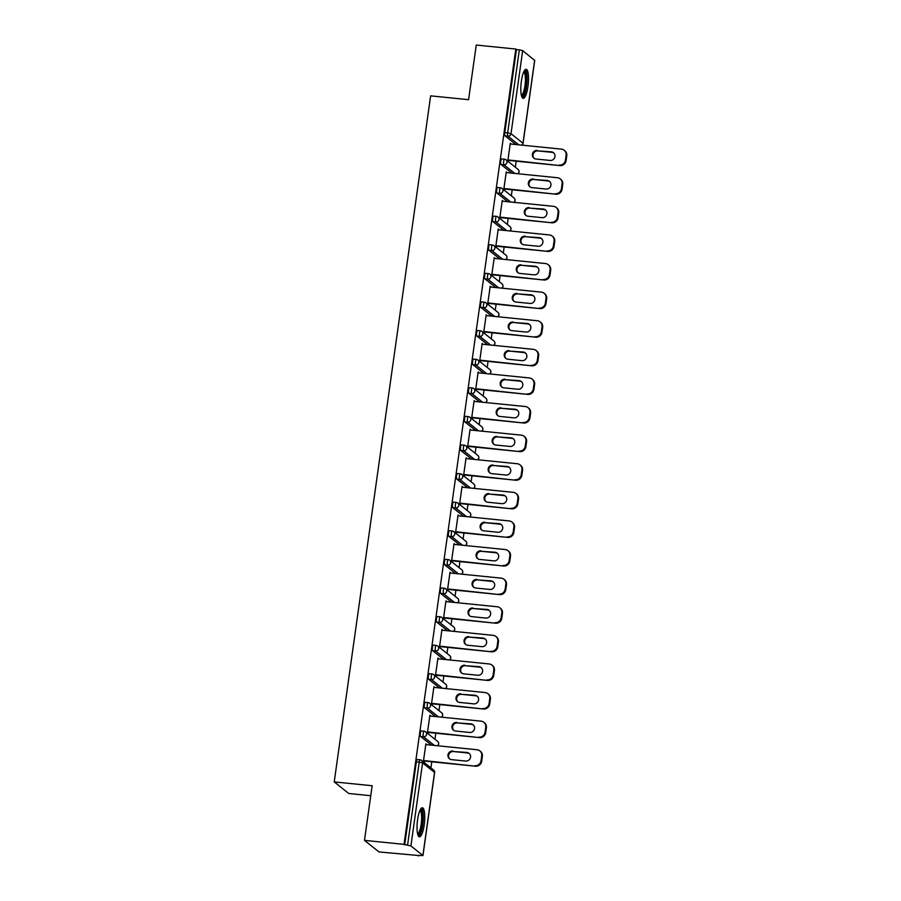 <?xml version="1.0" encoding="UTF-8"?>
<svg xmlns="http://www.w3.org/2000/svg" width="901" height="901" viewBox="0 0 901 901"><rect width="100%" height="100%" fill="white"/><g stroke="black" fill="none" stroke-linecap="round" stroke-linejoin="round"><path stroke-width="1.35" d="M424.191 824.944A14.607 3.593 95.8 0 0 422.355 807.769A14.607 3.593 95.8 0 0 417.591 819.673A14.607 3.593 95.8 0 0 419.427 836.838A14.607 3.593 95.8 0 0 424.191 824.944M527.975 86.451A14.607 3.593 95.8 0 0 526.15 69.287A14.607 3.593 95.8 0 0 521.375 81.18A14.607 3.593 95.8 0 0 523.211 98.355A14.607 3.593 95.8 0 0 527.975 86.451M370.75 795.718L348.732 793.488L334.226 781.91L430.644 95.855L468.576 99.684L476.257 45.05L515.811 49.048L516.453 49.555L504.774 132.605L507.668 132.898L519.336 49.848L516.453 49.555M418.56 855.95L417.918 855.443L422.884 855.5L410.912 845.949L404.042 844.361L364.477 840.374L378.994 851.952L418.616 855.511M430.937 767.855L431.782 761.807M434.958 739.248L435.802 733.2M438.978 710.652L439.823 704.605M442.999 682.057L443.844 675.998M447.009 653.45L447.865 647.402M451.029 624.855L451.885 618.796M455.05 596.248L455.906 590.2M459.071 567.653L459.927 561.593M463.091 539.046L463.947 532.998M467.112 510.45L467.957 504.391M471.133 481.844L471.978 475.796M475.154 453.248L475.998 447.189M479.174 424.641L480.019 418.593M483.195 396.046L484.04 389.998M487.204 367.439L488.06 361.391M491.225 338.844L492.081 332.796M495.246 310.237L496.102 304.189M499.267 281.641L500.123 275.593M503.287 253.035L504.143 246.987M507.308 224.439L508.153 218.391M511.329 195.844L512.173 189.784M515.349 167.237L516.194 161.189M519.336 49.848L522.681 50.625L534.631 60.39M364.477 840.374L372.158 785.74L334.226 781.91M404.042 844.361L515.811 49.048M508.592 160.423L508.479 161.155L507.849 160.648L510.293 143.225L510.935 143.732L510.236 143.664M404.673 844.868L416.352 761.818A2.804 0.687 -84.2 0 1 417.264 759.532A2.804 0.687 -84.2 0 1 417.366 759.577M515.901 144.532L505.022 135.86A2.804 0.687 -84.2 0 1 504.774 132.605M431.489 745.15L420.609 736.477A2.804 0.687 -84.2 0 1 420.362 733.223A2.804 0.687 -84.2 0 1 421.285 730.936A2.804 0.687 -84.2 0 1 421.386 730.981M435.51 716.554L424.63 707.871A2.804 0.687 -84.2 0 1 424.382 704.616A2.804 0.687 -84.2 0 1 425.306 702.33A2.804 0.687 -84.2 0 1 425.407 702.375M439.53 687.947L428.651 679.275A2.804 0.687 -84.2 0 1 428.403 676.02A2.804 0.687 -84.2 0 1 429.326 673.734A2.804 0.687 -84.2 0 1 429.428 673.779M443.54 659.352L432.671 650.68A2.804 0.687 -84.2 0 1 432.424 647.414A2.804 0.687 -84.2 0 1 433.347 645.127A2.804 0.687 -84.2 0 1 433.449 645.172M447.56 630.745L436.692 622.073A2.804 0.687 -84.2 0 1 436.444 618.818A2.804 0.687 -84.2 0 1 437.357 616.532A2.804 0.687 -84.2 0 1 437.469 616.577M451.581 602.15L440.713 593.477A2.804 0.687 -84.2 0 1 440.465 590.211A2.804 0.687 -84.2 0 1 441.377 587.925A2.804 0.687 -84.2 0 1 441.49 587.97M455.602 573.543L444.734 564.871A2.804 0.687 -84.2 0 1 444.486 561.616A2.804 0.687 -84.2 0 1 445.398 559.33A2.804 0.687 -84.2 0 1 445.511 559.375M459.623 544.947L448.754 536.275A2.804 0.687 -84.2 0 1 448.507 533.009A2.804 0.687 -84.2 0 1 449.419 530.723A2.804 0.687 -84.2 0 1 449.52 530.768M463.643 516.352L452.775 507.668A2.804 0.687 -84.2 0 1 452.527 504.414A2.804 0.687 -84.2 0 1 453.44 502.127A2.804 0.687 -84.2 0 1 453.541 502.172M467.664 487.745L456.796 479.073A2.804 0.687 -84.2 0 1 456.548 475.818A2.804 0.687 -84.2 0 1 457.46 473.521A2.804 0.687 -84.2 0 1 457.562 473.566M471.685 459.15L460.805 450.466A2.804 0.687 -84.2 0 1 460.557 447.211A2.804 0.687 -84.2 0 1 461.481 444.925A2.804 0.687 -84.2 0 1 461.582 444.97M475.705 430.543L464.826 421.871A2.804 0.687 -84.2 0 1 464.578 418.616A2.804 0.687 -84.2 0 1 465.502 416.318A2.804 0.687 -84.2 0 1 465.603 416.363M479.726 401.947L468.847 393.264A2.804 0.687 -84.2 0 1 468.599 390.009A2.804 0.687 -84.2 0 1 469.522 387.723A2.804 0.687 -84.2 0 1 469.624 387.768M483.736 373.341L472.867 364.668A2.804 0.687 -84.2 0 1 472.62 361.414A2.804 0.687 -84.2 0 1 473.543 359.116A2.804 0.687 -84.2 0 1 473.644 359.161M487.756 344.745L476.888 336.062A2.804 0.687 -84.2 0 1 476.64 332.807A2.804 0.687 -84.2 0 1 477.553 330.521A2.804 0.687 -84.2 0 1 477.665 330.566M491.777 316.138L480.909 307.466A2.804 0.687 -84.2 0 1 480.661 304.211A2.804 0.687 -84.2 0 1 481.573 301.914A2.804 0.687 -84.2 0 1 481.686 301.97M495.798 287.543L484.929 278.859A2.804 0.687 -84.2 0 1 484.682 275.605A2.804 0.687 -84.2 0 1 485.594 273.318A2.804 0.687 -84.2 0 1 485.707 273.363M499.818 258.936L488.95 250.264A2.804 0.687 -84.2 0 1 488.702 247.009A2.804 0.687 -84.2 0 1 489.615 244.723A2.804 0.687 -84.2 0 1 489.716 244.768M503.839 230.341L492.971 221.657A2.804 0.687 -84.2 0 1 492.723 218.402A2.804 0.687 -84.2 0 1 493.635 216.116A2.804 0.687 -84.2 0 1 493.737 216.161M507.86 201.734L496.992 193.062A2.804 0.687 -84.2 0 1 496.744 189.807A2.804 0.687 -84.2 0 1 497.656 187.521A2.804 0.687 -84.2 0 1 497.757 187.566M511.881 173.138L501.001 164.466A2.804 0.687 -84.2 0 1 500.753 161.2A2.804 0.687 -84.2 0 1 501.677 158.914A2.804 0.687 -84.2 0 1 501.778 158.959M506.869 172.632L506.272 171.832L503.828 189.244L504.459 189.751L504.571 189.019M502.848 201.227L502.262 200.427L499.807 217.851L500.449 218.357L500.551 217.614M498.827 229.834L498.242 229.034L495.787 246.446L496.428 246.953L496.53 246.221M494.807 258.429L494.221 257.63L491.766 275.053L492.408 275.56L492.509 274.816M490.797 287.036L490.2 286.236L487.756 303.648L488.387 304.155L488.488 303.423M486.777 315.632L486.18 314.832L483.736 332.244L484.366 332.751L484.468 332.019M482.756 344.238L482.159 343.427L479.715 360.85L480.346 361.357L480.447 360.625M478.735 372.834L478.138 372.034L475.694 389.446L476.325 389.953L476.426 389.221M474.714 401.441L474.117 400.63L471.673 418.053L472.304 418.56L472.406 417.827M470.694 430.036L470.097 429.236L467.653 446.648L468.283 447.155L468.396 446.423M466.673 458.643L466.076 457.832L463.632 475.255L464.263 475.762L464.375 475.03M462.652 487.238L462.067 486.439L459.611 503.85L460.253 504.357L460.355 503.625M458.632 515.845L458.046 515.034L455.591 532.457L456.233 532.964L456.334 532.232M454.611 544.441L454.025 543.641L451.57 561.053L452.212 561.56L452.313 560.827M450.601 573.047L450.004 572.236L447.56 589.659L448.191 590.166L448.293 589.434M446.581 601.643L445.984 600.843L443.54 618.255L444.17 618.762L444.272 618.03M442.56 630.25L441.963 629.439L439.519 646.862L440.15 647.368L440.251 646.636M438.539 658.845L437.942 658.045L435.498 675.457L436.129 675.964L436.23 675.232M434.519 687.44L433.922 686.641L431.478 704.064L432.108 704.571L432.21 703.827M430.498 716.047L429.901 715.248L427.457 732.659L428.088 733.166L428.2 732.434M426.477 744.643L425.88 743.843L423.436 761.266L424.067 761.762L424.18 761.03M506.914 172.339L506.216 172.26M502.893 200.934L502.195 200.867M498.872 229.541L498.174 229.462M494.852 258.136L494.153 258.069M490.831 286.743L490.133 286.664M486.81 315.339L486.123 315.271M482.79 343.934L482.103 343.867M478.78 372.541L478.082 372.473M474.759 401.136L474.061 401.069M470.739 429.743L470.04 429.676M466.718 458.339L466.02 458.271M462.697 486.945L461.999 486.878M458.677 515.541L457.978 515.473M454.656 544.148L453.958 544.069M450.635 572.743L449.937 572.676M446.614 601.35L445.927 601.271M442.594 629.945L441.907 629.878M438.584 658.552L437.886 658.473M434.564 687.148L433.865 687.08M430.543 715.754L429.845 715.676M426.522 744.35L425.824 744.282M566.143 155.186L565.445 160.141L566.087 160.648L566.774 155.693L566.143 155.186A5.62 5.383 -51.4 0 0 561.492 149.138L510.191 143.957M566.087 160.648A5.62 5.383 128.6 0 1 559.893 165.593L507.95 159.916M559.251 165.086A5.62 5.383 -51.4 0 0 565.445 160.141M537.221 150.411A4.404 4.212 -51.4 0 0 533.876 158.159A4.404 4.212 -51.4 0 0 536.016 159.026L550.106 160.446A4.404 4.212 -51.4 0 0 553.462 152.697A4.404 4.212 -51.4 0 0 551.322 151.83L537.863 150.917A4.404 4.212 -51.4 0 0 534.203 158.396M564.229 150.253L564.859 150.76A5.62 5.383 128.6 0 1 566.774 155.693M559.893 165.593L507.894 160.344M553.766 152.967A4.404 4.212 -51.4 0 0 551.953 152.337L537.863 150.917M562.123 183.793L561.424 188.737L562.066 189.244L562.753 184.3L562.123 183.793A5.62 5.383 -51.4 0 0 557.471 177.745L506.171 172.564M562.066 189.244A5.62 5.383 128.6 0 1 555.872 194.199L503.929 188.512M555.23 193.692A5.62 5.383 -51.4 0 0 561.424 188.737M533.212 179.006A4.404 4.212 -51.4 0 0 529.856 186.755A4.404 4.212 -51.4 0 0 531.995 187.622L546.085 189.052A4.404 4.212 -51.4 0 0 549.441 181.304A4.404 4.212 -51.4 0 0 547.301 180.437L533.842 179.513A4.404 4.212 -51.4 0 0 530.182 186.991M560.208 178.849L560.839 179.355A5.62 5.383 128.6 0 1 562.753 184.3M555.872 194.199L503.873 188.951M549.745 181.574A4.404 4.212 -51.4 0 0 547.932 180.943L533.842 179.513M558.102 212.388L557.404 217.344L558.046 217.851L558.733 212.895L558.102 212.388A5.62 5.383 -51.4 0 0 553.462 206.34L502.15 201.16M558.046 217.851A5.62 5.383 128.6 0 1 551.851 222.795L499.909 217.107M551.221 222.288A5.62 5.383 -51.4 0 0 557.404 217.344M529.191 207.613A4.404 4.212 -51.4 0 0 525.835 215.362A4.404 4.212 -51.4 0 0 527.975 216.229L542.064 217.648A4.404 4.212 -51.4 0 0 545.42 209.899A4.404 4.212 -51.4 0 0 543.28 209.032L529.822 208.12A4.404 4.212 -51.4 0 0 526.161 215.598M556.187 207.455L556.829 207.962A5.62 5.383 128.6 0 1 558.733 212.895M551.851 222.795L499.852 217.546M545.724 210.17A4.404 4.212 -51.4 0 0 543.911 209.539L529.822 208.12M554.081 240.995L553.383 245.939L554.025 246.446L554.723 241.502L554.081 240.995A5.62 5.383 -51.4 0 0 549.441 234.947L498.14 229.766M554.025 246.446A5.62 5.383 128.6 0 1 547.831 251.402L495.888 245.714M547.2 250.895A5.62 5.383 -51.4 0 0 553.383 245.939M525.17 236.208A4.404 4.212 -51.4 0 0 521.814 243.957A4.404 4.212 -51.4 0 0 523.954 244.824L538.043 246.255A4.404 4.212 -51.4 0 0 541.4 238.506A4.404 4.212 -51.4 0 0 539.26 237.639L525.801 236.715A4.404 4.212 -51.4 0 0 522.141 244.194M552.167 236.051L552.809 236.558A5.62 5.383 128.6 0 1 554.723 241.502M547.831 251.402L495.832 246.153M541.704 238.776A4.404 4.212 -51.4 0 0 539.89 238.146L525.801 236.715M550.06 269.59L549.373 274.546L550.004 275.053L550.702 270.097L550.06 269.59A5.62 5.383 -51.4 0 0 545.42 263.543L494.12 258.362M550.004 275.053A5.62 5.383 128.6 0 1 543.81 279.997L491.878 274.309M543.179 279.49A5.62 5.383 -51.4 0 0 549.373 274.546M521.15 264.815A4.404 4.212 -51.4 0 0 517.793 272.564A4.404 4.212 -51.4 0 0 519.933 273.431L534.023 274.85A4.404 4.212 -51.4 0 0 537.379 267.101A4.404 4.212 -51.4 0 0 535.239 266.234L521.78 265.322A4.404 4.212 -51.4 0 0 518.131 272.8M548.146 264.657L548.788 265.153A5.62 5.383 128.6 0 1 550.702 270.097M543.81 279.997L491.811 274.749M537.683 267.372A4.404 4.212 -51.4 0 0 535.87 266.741L521.78 265.322M546.04 298.197L545.353 303.141L545.983 303.648L546.682 298.704L546.04 298.197A5.62 5.383 -51.4 0 0 541.4 292.149L490.099 286.969M545.983 303.648A5.62 5.383 128.6 0 1 539.789 308.604L487.858 302.916M539.158 308.097A5.62 5.383 -51.4 0 0 545.353 303.141M517.129 293.411A4.404 4.212 -51.4 0 0 513.773 301.159A4.404 4.212 -51.4 0 0 515.913 302.026L530.002 303.457A4.404 4.212 -51.4 0 0 533.358 295.708A4.404 4.212 -51.4 0 0 531.218 294.841L517.76 293.917A4.404 4.212 -51.4 0 0 514.111 301.396M544.125 293.253L544.767 293.76A5.62 5.383 128.6 0 1 546.682 298.704M539.789 308.604L487.79 303.355M533.662 295.978A4.404 4.212 -51.4 0 0 531.849 295.348L517.76 293.917M524.1 71.156A12.648 3.108 -84.2 0 1 526.173 74.096A12.648 3.108 -84.2 0 1 525.576 88.895A12.648 3.108 -84.2 0 1 521.589 96.114M521.352 95.224A11.702 2.883 95.8 0 0 524.709 87.363A11.702 2.883 95.8 0 0 525.046 74.715A11.702 2.883 95.8 0 0 523.706 71.979M522.467 97.927A14.517 3.57 95.8 0 0 526.319 87.543A14.517 3.57 95.8 0 0 526.601 72.677A14.517 3.57 95.8 0 0 525.328 69.557M420.316 809.639A12.648 3.108 -84.2 0 1 422.378 812.578A12.648 3.108 -84.2 0 1 421.792 827.388A12.648 3.108 -84.2 0 1 417.794 834.596M417.568 833.707A11.702 2.883 95.8 0 0 420.925 825.845A11.702 2.883 95.8 0 0 421.263 813.198A11.702 2.883 95.8 0 0 419.911 810.472M418.683 836.41A14.517 3.57 95.8 0 0 422.535 826.026A14.517 3.57 95.8 0 0 422.817 811.159A14.517 3.57 95.8 0 0 421.544 808.039M542.03 326.793L541.332 331.748L541.963 332.255L542.661 327.3L542.03 326.793A5.62 5.383 -51.4 0 0 537.379 320.745L486.078 315.564M541.963 332.255A5.62 5.383 128.6 0 1 535.768 337.199L483.837 331.512M535.138 336.692A5.62 5.383 -51.4 0 0 541.332 331.748M513.108 322.017A4.404 4.212 -51.4 0 0 509.752 329.766A4.404 4.212 -51.4 0 0 511.903 330.633L525.993 332.052A4.404 4.212 -51.4 0 0 529.337 324.304A4.404 4.212 -51.4 0 0 527.198 323.436L513.739 322.524A4.404 4.212 -51.4 0 0 510.09 330.003M540.116 321.848L540.746 322.355A5.62 5.383 128.6 0 1 542.661 327.3M535.768 337.199L483.769 331.951M529.642 324.574A4.404 4.212 -51.4 0 0 527.828 323.943L513.739 322.524M538.01 355.388L537.311 360.344L537.942 360.85L538.64 355.895L538.01 355.388A5.62 5.383 -51.4 0 0 533.358 349.351L482.058 344.171M537.942 360.85A5.62 5.383 128.6 0 1 531.748 365.806L479.816 360.118M531.117 365.299A5.62 5.383 -51.4 0 0 537.311 360.344M509.088 350.613A4.404 4.212 -51.4 0 0 505.743 358.361A4.404 4.212 -51.4 0 0 507.882 359.229L521.972 360.659A4.404 4.212 -51.4 0 0 525.317 352.91A4.404 4.212 -51.4 0 0 523.177 352.032L509.729 351.12A4.404 4.212 -51.4 0 0 506.069 358.598M536.095 350.455L536.726 350.962A5.62 5.383 128.6 0 1 538.64 355.895M531.748 365.806L479.749 360.558M525.621 353.169A4.404 4.212 -51.4 0 0 523.819 352.539L509.729 351.12M533.989 383.995L533.291 388.939L533.921 389.446L534.62 384.502L533.989 383.995A5.62 5.383 -51.4 0 0 529.337 377.947L478.037 372.766M533.921 389.446A5.62 5.383 128.6 0 1 527.727 394.401L475.796 388.714M527.096 393.895A5.62 5.383 -51.4 0 0 533.291 388.939M505.067 379.22A4.404 4.212 -51.4 0 0 501.722 386.968A4.404 4.212 -51.4 0 0 503.862 387.835L517.951 389.255A4.404 4.212 -51.4 0 0 521.296 381.506A4.404 4.212 -51.4 0 0 519.156 380.639L505.709 379.726A4.404 4.212 -51.4 0 0 502.048 387.205M532.074 379.051L532.705 379.558A5.62 5.383 128.6 0 1 534.62 384.502M527.727 394.401L475.739 389.153M521.6 381.776A4.404 4.212 -51.4 0 0 519.798 381.146L505.709 379.726M529.968 412.59L529.27 417.546L529.901 418.053L530.599 413.097L529.968 412.59A5.62 5.383 -51.4 0 0 525.317 406.542L474.016 401.373M529.901 418.053A5.62 5.383 128.6 0 1 523.718 423.008L471.775 417.321M523.076 422.501A5.62 5.383 -51.4 0 0 529.27 417.546M501.046 407.815A4.404 4.212 -51.4 0 0 497.701 415.564A4.404 4.212 -51.4 0 0 499.841 416.431L513.93 417.85A4.404 4.212 -51.4 0 0 517.275 410.101A4.404 4.212 -51.4 0 0 515.135 409.234L501.688 408.322A4.404 4.212 -51.4 0 0 498.028 415.8M528.054 407.657L528.684 408.164A5.62 5.383 128.6 0 1 530.599 413.097M523.718 423.008L471.719 417.76M517.591 410.372A4.404 4.212 -51.4 0 0 515.777 409.741L501.688 408.322M525.947 441.197L525.249 446.141L525.891 446.648L526.578 441.704L525.947 441.197A5.62 5.383 -51.4 0 0 521.296 435.149L469.995 429.968M525.891 446.648A5.62 5.383 128.6 0 1 519.697 451.604L467.754 445.916M519.055 451.097A5.62 5.383 -51.4 0 0 525.249 446.141M497.025 436.422A4.404 4.212 -51.4 0 0 493.68 444.17A4.404 4.212 -51.4 0 0 495.82 445.038L509.91 446.457A4.404 4.212 -51.4 0 0 513.266 438.708A4.404 4.212 -51.4 0 0 511.126 437.841L497.667 436.929A4.404 4.212 -51.4 0 0 494.007 444.407M524.033 436.253L524.664 436.76A5.62 5.383 128.6 0 1 526.578 441.704M519.697 451.604L467.698 446.355M513.57 438.978A4.404 4.212 -51.4 0 0 511.757 438.348L497.667 436.929M521.927 469.793L521.229 474.748L521.87 475.255L522.557 470.299L521.927 469.793A5.62 5.383 -51.4 0 0 517.275 463.745L465.975 458.564M521.87 475.255A5.62 5.383 128.6 0 1 515.676 480.21L463.733 474.523M515.034 479.704A5.62 5.383 -51.4 0 0 521.229 474.748M493.016 465.017A4.404 4.212 -51.4 0 0 489.66 472.766A4.404 4.212 -51.4 0 0 491.8 473.633L505.889 475.052A4.404 4.212 -51.4 0 0 509.245 467.304A4.404 4.212 -51.4 0 0 507.105 466.436L493.647 465.524A4.404 4.212 -51.4 0 0 489.986 473.002M520.012 464.86L520.643 465.366A5.62 5.383 128.6 0 1 522.557 470.299M515.676 480.21L463.677 474.951M509.549 467.574A4.404 4.212 -51.4 0 0 507.736 466.943L493.647 465.524M517.906 498.399L517.208 503.344L517.85 503.85L518.537 498.906L517.906 498.399A5.62 5.383 -51.4 0 0 513.266 492.351L461.954 487.171M517.85 503.85A5.62 5.383 128.6 0 1 511.655 508.806L459.713 503.118M511.025 508.299A5.62 5.383 -51.4 0 0 517.208 503.344M488.995 493.613A4.404 4.212 -51.4 0 0 485.639 501.373A4.404 4.212 -51.4 0 0 487.779 502.24L501.868 503.659A4.404 4.212 -51.4 0 0 505.224 495.91A4.404 4.212 -51.4 0 0 503.085 495.043L489.626 494.12A4.404 4.212 -51.4 0 0 485.966 501.609M515.991 493.455L516.633 493.962A5.62 5.383 128.6 0 1 518.537 498.906M511.655 508.806L459.656 503.558M505.529 496.181A4.404 4.212 -51.4 0 0 503.715 495.55L489.626 494.12M513.885 526.995L513.187 531.95L513.829 532.457L514.527 527.502L513.885 526.995A5.62 5.383 -51.4 0 0 509.245 520.947L457.945 515.766M513.829 532.457A5.62 5.383 128.6 0 1 507.635 537.413L455.692 531.725M507.004 536.906A5.62 5.383 -51.4 0 0 513.187 531.95M484.975 522.22A4.404 4.212 -51.4 0 0 481.618 529.968A4.404 4.212 -51.4 0 0 483.758 530.835L497.848 532.254A4.404 4.212 -51.4 0 0 501.204 524.506A4.404 4.212 -51.4 0 0 499.064 523.639L485.605 522.726A4.404 4.212 -51.4 0 0 481.956 530.205M511.971 522.062L512.613 522.569A5.62 5.383 128.6 0 1 514.527 527.502M507.635 537.413L455.636 532.153M501.508 524.776A4.404 4.212 -51.4 0 0 499.695 524.145L485.605 522.726M509.865 555.602L509.178 560.546L509.808 561.053L510.507 556.108L509.865 555.602A5.62 5.383 -51.4 0 0 505.224 549.554L453.924 544.373M509.808 561.053A5.62 5.383 128.6 0 1 503.614 566.008L451.683 560.321M502.983 565.501A5.62 5.383 -51.4 0 0 509.178 560.546M480.954 550.815A4.404 4.212 -51.4 0 0 477.598 558.564A4.404 4.212 -51.4 0 0 479.737 559.442L493.827 560.861A4.404 4.212 -51.4 0 0 497.183 553.113A4.404 4.212 -51.4 0 0 495.043 552.245L481.584 551.322A4.404 4.212 -51.4 0 0 477.935 558.811M507.95 550.657L508.592 551.164A5.62 5.383 128.6 0 1 510.507 556.108M503.614 566.008L451.615 560.76M497.487 553.383A4.404 4.212 -51.4 0 0 495.674 552.752L481.584 551.322M505.844 584.197L505.157 589.153L505.788 589.659L506.486 584.704L505.844 584.197A5.62 5.383 -51.4 0 0 501.204 578.149L449.903 572.968M505.788 589.659A5.62 5.383 128.6 0 1 499.593 594.615L447.662 588.927M498.963 594.108A5.62 5.383 -51.4 0 0 505.157 589.153M476.933 579.422A4.404 4.212 -51.4 0 0 473.577 587.17A4.404 4.212 -51.4 0 0 475.717 588.038L489.817 589.457A4.404 4.212 -51.4 0 0 493.162 581.708A4.404 4.212 -51.4 0 0 491.022 580.841L477.564 579.929A4.404 4.212 -51.4 0 0 473.915 587.407M503.929 579.264L504.571 579.771A5.62 5.383 128.6 0 1 506.486 584.704M499.593 594.615L447.594 589.355M493.466 581.978A4.404 4.212 -51.4 0 0 491.653 581.348L477.564 579.929M501.834 612.804L501.136 617.748L501.767 618.255L502.465 613.311L501.834 612.804A5.62 5.383 -51.4 0 0 497.183 606.756L445.882 601.575M501.767 618.255A5.62 5.383 128.6 0 1 495.573 623.21L443.641 617.523M494.942 622.704A5.62 5.383 -51.4 0 0 501.136 617.748M472.912 608.017A4.404 4.212 -51.4 0 0 469.556 615.766A4.404 4.212 -51.4 0 0 471.707 616.633L485.797 618.063A4.404 4.212 -51.4 0 0 489.142 610.315A4.404 4.212 -51.4 0 0 487.002 609.448L473.543 608.524A4.404 4.212 -51.4 0 0 469.894 616.002M499.92 607.86L500.551 608.366A5.62 5.383 128.6 0 1 502.465 613.311M495.573 623.21L443.574 617.962M489.446 610.585A4.404 4.212 -51.4 0 0 487.632 609.954L473.543 608.524M497.814 641.399L497.115 646.355L497.746 646.862L498.444 641.906L497.814 641.399A5.62 5.383 -51.4 0 0 493.162 635.351L441.862 630.171M497.746 646.862A5.62 5.383 128.6 0 1 491.552 651.806L439.62 646.13M490.921 651.299A5.62 5.383 -51.4 0 0 497.115 646.355M468.892 636.624A4.404 4.212 -51.4 0 0 465.547 644.373A4.404 4.212 -51.4 0 0 467.687 645.24L481.776 646.659A4.404 4.212 -51.4 0 0 485.121 638.91A4.404 4.212 -51.4 0 0 482.981 638.043L469.534 637.131A4.404 4.212 -51.4 0 0 465.873 644.609M495.899 636.466L496.53 636.973A5.62 5.383 128.6 0 1 498.444 641.906M491.552 651.806L439.553 646.558M485.425 639.181A4.404 4.212 -51.4 0 0 483.623 638.55L469.534 637.131M493.793 670.006L493.095 674.95L493.725 675.457L494.424 670.513L493.793 670.006A5.62 5.383 -51.4 0 0 489.142 663.958L437.841 658.777M493.725 675.457A5.62 5.383 128.6 0 1 487.542 680.413L435.6 674.725M486.9 679.906A5.62 5.383 -51.4 0 0 493.095 674.95M464.871 665.22A4.404 4.212 -51.4 0 0 461.526 672.968A4.404 4.212 -51.4 0 0 463.666 673.835L477.755 675.266A4.404 4.212 -51.4 0 0 481.1 667.517A4.404 4.212 -51.4 0 0 478.96 666.65L465.513 665.726A4.404 4.212 -51.4 0 0 461.853 673.205M491.878 665.062L492.509 665.569A5.62 5.383 128.6 0 1 494.424 670.513M487.542 680.413L435.543 675.164M481.404 667.787A4.404 4.212 -51.4 0 0 479.602 667.157L465.513 665.726M489.772 698.602L489.074 703.557L489.705 704.064L490.403 699.108L489.772 698.602A5.62 5.383 -51.4 0 0 485.121 692.554L433.82 687.373M489.705 704.064A5.62 5.383 128.6 0 1 483.522 709.008L431.579 703.321M482.88 708.501A5.62 5.383 -51.4 0 0 489.074 703.557M460.85 693.826A4.404 4.212 -51.4 0 0 457.505 701.575A4.404 4.212 -51.4 0 0 459.645 702.442L473.735 703.861A4.404 4.212 -51.4 0 0 477.079 696.113A4.404 4.212 -51.4 0 0 474.94 695.245L461.492 694.333A4.404 4.212 -51.4 0 0 457.832 701.811M487.858 693.669L488.488 694.175A5.62 5.383 128.6 0 1 490.403 699.108M483.522 709.008L431.523 703.76M477.395 696.383A4.404 4.212 -51.4 0 0 475.582 695.752L461.492 694.333M485.752 727.208L485.053 732.153L485.695 732.659L486.382 727.715L485.752 727.208A5.62 5.383 -51.4 0 0 481.1 721.16L429.8 715.98M485.695 732.659A5.62 5.383 128.6 0 1 479.501 737.615L427.558 731.927M478.859 737.108A5.62 5.383 -51.4 0 0 485.053 732.153M456.83 722.422A4.404 4.212 -51.4 0 0 453.485 730.17A4.404 4.212 -51.4 0 0 455.624 731.038L469.714 732.468A4.404 4.212 -51.4 0 0 473.07 724.719A4.404 4.212 -51.4 0 0 470.93 723.852L457.471 722.929A4.404 4.212 -51.4 0 0 453.811 730.407M483.837 722.264L484.468 722.771A5.62 5.383 128.6 0 1 486.382 727.715M479.501 737.615L427.502 732.367M473.374 724.99A4.404 4.212 -51.4 0 0 471.561 724.359L457.471 722.929M481.731 755.804L481.033 760.759L481.675 761.266L482.362 756.311L481.731 755.804A5.62 5.383 -51.4 0 0 477.079 749.756L425.779 744.575M481.675 761.266A5.62 5.383 128.6 0 1 475.48 766.21L423.538 760.523M474.838 765.704A5.62 5.383 -51.4 0 0 481.033 760.759M452.82 751.029A4.404 4.212 -51.4 0 0 449.464 758.777A4.404 4.212 -51.4 0 0 451.604 759.644L465.693 761.063A4.404 4.212 -51.4 0 0 469.049 753.315A4.404 4.212 -51.4 0 0 466.909 752.448L453.451 751.535A4.404 4.212 -51.4 0 0 449.79 759.014M479.816 750.871L480.447 751.366A5.62 5.383 128.6 0 1 482.362 756.311M475.48 766.21L423.481 760.962M469.353 753.585A4.404 4.212 -51.4 0 0 467.54 752.954L453.451 751.535M522.681 50.625L511.013 133.675L522.985 143.236L534.665 60.176M518.785 144.824L507.916 136.152A2.804 0.687 95.8 0 1 507.668 132.898L511.013 133.675A2.804 2.692 128.6 0 1 507.916 136.152L505.022 135.86M521.87 145.14A2.804 2.692 128.6 0 0 522.985 143.236L522.952 143.45M422.884 855.5L434.552 772.45L422.58 762.888L410.912 845.949M407.567 845.161L419.235 762.111L416.352 761.818M434.53 772.664L434.552 772.45A2.804 2.692 -51.4 0 0 433.595 769.983L421.623 760.421A2.804 2.692 -51.4 0 1 422.58 762.888L419.235 762.111A2.804 0.687 -84.2 0 1 420.159 759.825A2.804 0.687 -84.2 0 1 420.26 759.87A2.804 2.692 -51.4 0 1 421.623 760.421A2.804 2.804 0 0 0 420.159 759.825L417.264 759.532M517.85 173.735A2.804 2.692 128.6 0 0 518.965 171.832A2.804 2.692 -51.4 0 0 518.007 169.365L506.035 159.804A2.804 2.692 -51.4 0 0 504.673 159.252A2.804 0.687 -84.2 0 0 504.56 159.207A2.804 0.687 -84.2 0 0 503.648 161.493A2.804 0.687 95.8 0 0 503.896 164.748L501.001 164.466M514.764 173.431L503.896 164.748A2.804 2.692 128.6 0 0 506.993 162.281A2.804 2.692 -51.4 0 0 506.035 159.804A2.804 2.804 0 0 0 504.56 159.207L501.677 158.914M510.743 202.027L499.875 193.355L496.992 193.062M506.734 230.633L495.854 221.95L492.971 221.657M502.713 259.229L491.833 250.557L488.95 250.264M498.692 287.836L487.824 279.152L484.929 278.859M494.672 316.431L483.803 307.759L480.909 307.466M490.651 345.038L479.782 336.355L476.888 336.062M486.63 373.633L475.762 364.961L472.867 364.668M482.609 402.24L471.741 393.557L468.847 393.264M478.589 430.836L467.72 422.164L464.826 421.871M474.568 459.442L463.7 450.759L460.805 450.466M470.547 488.038L459.679 479.366L456.796 479.073M466.538 516.633L455.658 507.961L452.775 507.668M462.517 545.24L451.638 536.568L448.754 536.275M458.496 573.836L447.628 565.164L444.734 564.871M454.476 602.442L443.607 593.759L440.713 593.477M450.455 631.038L439.587 622.366L436.692 622.073M446.434 659.645L435.566 650.961L432.671 650.68M442.414 688.24L431.545 679.568L428.651 679.275M438.393 716.847L427.524 708.163L424.63 707.871M434.372 745.442L423.504 736.77L420.609 736.477M513.829 202.342A2.804 2.692 128.6 0 0 514.944 200.439A2.804 2.692 -51.4 0 0 513.987 197.961L502.015 188.41A2.804 2.692 -51.4 0 0 500.652 187.859A2.804 0.687 -84.2 0 0 500.551 187.813A2.804 0.687 -84.2 0 0 499.627 190.1A2.804 0.687 95.8 0 0 499.875 193.355A2.804 2.692 128.6 0 0 502.972 190.877A2.804 2.692 -51.4 0 0 502.015 188.41A2.804 2.804 0 0 0 500.551 187.813L497.656 187.521M509.808 230.938A2.804 2.692 128.6 0 0 510.923 229.034A2.804 2.692 -51.4 0 0 509.977 226.568L497.994 217.006A2.804 2.692 -51.4 0 0 496.631 216.454A2.804 0.687 -84.2 0 0 496.53 216.409A2.804 0.687 -84.2 0 0 495.606 218.695A2.804 0.687 95.8 0 0 495.854 221.95A2.804 2.692 128.6 0 0 498.951 219.472A2.804 2.692 -51.4 0 0 497.994 217.006A2.804 2.804 0 0 0 496.53 216.409L493.635 216.116M505.788 259.544A2.804 2.692 128.6 0 0 506.914 257.641A2.804 2.692 -51.4 0 0 505.957 255.163L493.973 245.613A2.804 2.692 -51.4 0 0 492.61 245.049A2.804 0.687 -84.2 0 0 492.509 245.004A2.804 0.687 -84.2 0 0 491.586 247.302A2.804 0.687 95.8 0 0 491.833 250.557A2.804 2.692 128.6 0 0 494.931 248.079A2.804 2.692 -51.4 0 0 493.973 245.613A2.804 2.804 0 0 0 492.509 245.004L489.615 244.723M501.767 288.14A2.804 2.692 128.6 0 0 502.893 286.236A2.804 2.692 -51.4 0 0 501.936 283.77L489.953 274.208A2.804 2.692 -51.4 0 0 488.59 273.656A2.804 0.687 -84.2 0 0 488.488 273.611A2.804 0.687 -84.2 0 0 487.565 275.897A2.804 0.687 95.8 0 0 487.824 279.152A2.804 2.692 128.6 0 0 490.91 276.675A2.804 2.692 -51.4 0 0 489.953 274.208A2.804 2.804 0 0 0 488.488 273.611L485.594 273.318M497.746 316.747A2.804 2.692 128.6 0 0 498.872 314.843A2.804 2.692 -51.4 0 0 497.915 312.365L485.943 302.815A2.804 2.692 -51.4 0 0 484.569 302.252A2.804 0.687 -84.2 0 0 484.468 302.207A2.804 0.687 -84.2 0 0 483.555 304.504A2.804 0.687 95.8 0 0 483.803 307.759A2.804 2.692 128.6 0 0 486.9 305.281A2.804 2.692 -51.4 0 0 485.943 302.815A2.804 2.804 0 0 0 484.468 302.207L481.573 301.914M493.725 345.342A2.804 2.692 128.6 0 0 494.852 343.439A2.804 2.692 -51.4 0 0 493.894 340.972L481.922 331.41A2.804 2.692 -51.4 0 0 480.548 330.858A2.804 0.687 -84.2 0 0 480.447 330.813A2.804 0.687 -84.2 0 0 479.535 333.1A2.804 0.687 95.8 0 0 479.782 336.355A2.804 2.692 128.6 0 0 482.88 333.877A2.804 2.692 -51.4 0 0 481.922 331.41A2.804 2.804 0 0 0 480.447 330.813L477.553 330.521M489.705 373.949A2.804 2.692 128.6 0 0 490.831 372.034A2.804 2.692 -51.4 0 0 489.874 369.568L477.902 360.017A2.804 2.692 -51.4 0 0 476.528 359.454A2.804 0.687 -84.2 0 0 476.426 359.409A2.804 0.687 -84.2 0 0 475.514 361.706A2.804 0.687 95.8 0 0 475.762 364.961A2.804 2.692 128.6 0 0 478.859 362.484A2.804 2.692 -51.4 0 0 477.902 360.017A2.804 2.804 0 0 0 476.426 359.409L473.543 359.116M485.695 402.544A2.804 2.692 128.6 0 0 486.81 400.641A2.804 2.692 -51.4 0 0 485.853 398.174L473.881 388.613A2.804 2.692 -51.4 0 0 472.518 388.061A2.804 0.687 -84.2 0 0 472.406 388.016A2.804 0.687 -84.2 0 0 471.493 390.302A2.804 0.687 95.8 0 0 471.741 393.557A2.804 2.692 128.6 0 0 474.838 391.079A2.804 2.692 -51.4 0 0 473.881 388.613A2.804 2.804 0 0 0 472.406 388.016L469.522 387.723M481.675 431.151A2.804 2.692 128.6 0 0 482.79 429.236A2.804 2.692 -51.4 0 0 481.832 426.77L469.86 417.208A2.804 2.692 -51.4 0 0 468.497 416.656A2.804 0.687 -84.2 0 0 468.385 416.611A2.804 0.687 -84.2 0 0 467.473 418.897A2.804 0.687 95.8 0 0 467.72 422.164A2.804 2.692 128.6 0 0 470.818 419.686A2.804 2.692 -51.4 0 0 469.86 417.208A2.804 2.804 0 0 0 468.385 416.611L465.502 416.318M477.654 459.747A2.804 2.692 128.6 0 0 478.769 457.843A2.804 2.692 -51.4 0 0 477.812 455.377L465.84 445.815A2.804 2.692 -51.4 0 0 464.477 445.263A2.804 0.687 -84.2 0 0 464.364 445.218A2.804 0.687 -84.2 0 0 463.452 447.504A2.804 0.687 95.8 0 0 463.7 450.759A2.804 2.692 128.6 0 0 466.797 448.281A2.804 2.692 -51.4 0 0 465.84 445.815A2.804 2.804 0 0 0 464.364 445.218L461.481 444.925M473.633 488.353A2.804 2.692 128.6 0 0 474.748 486.439A2.804 2.692 -51.4 0 0 473.791 483.972L461.819 474.41A2.804 2.692 -51.4 0 0 460.456 473.858A2.804 0.687 -84.2 0 0 460.355 473.813A2.804 0.687 -84.2 0 0 459.431 476.1A2.804 0.687 95.8 0 0 459.679 479.366A2.804 2.692 128.6 0 0 462.776 476.888A2.804 2.692 -51.4 0 0 461.819 474.41A2.804 2.804 0 0 0 460.355 473.813L457.46 473.521M469.612 516.949A2.804 2.692 128.6 0 0 470.727 515.045A2.804 2.692 -51.4 0 0 469.781 512.579L457.798 503.017A2.804 2.692 -51.4 0 0 456.435 502.465A2.804 0.687 -84.2 0 0 456.334 502.42A2.804 0.687 -84.2 0 0 455.41 504.706A2.804 0.687 95.8 0 0 455.658 507.961A2.804 2.692 128.6 0 0 458.755 505.484A2.804 2.692 -51.4 0 0 457.798 503.017A2.804 2.804 0 0 0 456.334 502.42L453.44 502.127M465.592 545.555A2.804 2.692 128.6 0 0 466.718 543.641A2.804 2.692 -51.4 0 0 465.761 541.174L453.777 531.613A2.804 2.692 -51.4 0 0 452.415 531.061A2.804 0.687 -84.2 0 0 452.313 531.016A2.804 0.687 -84.2 0 0 451.39 533.302A2.804 0.687 95.8 0 0 451.638 536.568A2.804 2.692 128.6 0 0 454.735 534.09A2.804 2.692 -51.4 0 0 453.777 531.613A2.804 2.804 0 0 0 452.313 531.016L449.419 530.723M461.571 574.151A2.804 2.692 128.6 0 0 462.697 572.248A2.804 2.692 -51.4 0 0 461.74 569.77L449.757 560.219A2.804 2.692 -51.4 0 0 448.394 559.667A2.804 0.687 -84.2 0 0 448.293 559.622A2.804 0.687 -84.2 0 0 447.369 561.909A2.804 0.687 95.8 0 0 447.628 565.164A2.804 2.692 128.6 0 0 450.714 562.686A2.804 2.692 -51.4 0 0 449.757 560.219A2.804 2.804 0 0 0 448.293 559.622L445.398 559.33M457.55 602.746A2.804 2.692 128.6 0 0 458.677 600.843A2.804 2.692 -51.4 0 0 457.719 598.377L445.747 588.815A2.804 2.692 -51.4 0 0 444.373 588.263A2.804 0.687 -84.2 0 0 444.272 588.218A2.804 0.687 -84.2 0 0 443.36 590.504A2.804 0.687 95.8 0 0 443.607 593.759A2.804 2.692 128.6 0 0 446.705 591.293A2.804 2.692 -51.4 0 0 445.747 588.815A2.804 2.804 0 0 0 444.272 588.218L441.377 587.925M453.53 631.353A2.804 2.692 128.6 0 0 454.656 629.45A2.804 2.692 -51.4 0 0 453.699 626.972L441.727 617.422A2.804 2.692 -51.4 0 0 440.352 616.87A2.804 0.687 -84.2 0 0 440.251 616.825A2.804 0.687 -84.2 0 0 439.339 619.111A2.804 0.687 95.8 0 0 439.587 622.366A2.804 2.692 128.6 0 0 442.684 619.888A2.804 2.692 -51.4 0 0 441.727 617.422A2.804 2.804 0 0 0 440.251 616.825L437.357 616.532M449.509 659.949A2.804 2.692 128.6 0 0 450.635 658.045A2.804 2.692 -51.4 0 0 449.678 655.579L437.706 646.017A2.804 2.692 -51.4 0 0 436.332 645.465A2.804 0.687 -84.2 0 0 436.23 645.42A2.804 0.687 -84.2 0 0 435.318 647.706A2.804 0.687 95.8 0 0 435.566 650.961A2.804 2.692 128.6 0 0 438.663 648.495A2.804 2.692 -51.4 0 0 437.706 646.017A2.804 2.804 0 0 0 436.23 645.42L433.347 645.127M445.499 688.555A2.804 2.692 128.6 0 0 446.614 686.652A2.804 2.692 -51.4 0 0 445.657 684.174L433.685 674.624A2.804 2.692 -51.4 0 0 432.322 674.072A2.804 0.687 -84.2 0 0 432.21 674.016A2.804 0.687 -84.2 0 0 431.297 676.313A2.804 0.687 95.8 0 0 431.545 679.568A2.804 2.692 128.6 0 0 434.642 677.09A2.804 2.692 -51.4 0 0 433.685 674.624A2.804 2.804 0 0 0 432.21 674.016L429.326 673.734M441.479 717.151A2.804 2.692 128.6 0 0 442.594 715.248A2.804 2.692 -51.4 0 0 441.636 712.781L429.664 703.219A2.804 2.692 -51.4 0 0 428.302 702.667A2.804 0.687 -84.2 0 0 428.189 702.622A2.804 0.687 -84.2 0 0 427.277 704.909A2.804 0.687 95.8 0 0 427.524 708.163A2.804 2.692 128.6 0 0 430.622 705.686A2.804 2.692 -51.4 0 0 429.664 703.219A2.804 2.804 0 0 0 428.189 702.622L425.306 702.33M437.458 745.758A2.804 2.692 128.6 0 0 438.573 743.854A2.804 2.692 -51.4 0 0 437.616 741.377L425.644 731.826A2.804 2.692 -51.4 0 0 424.281 731.263A2.804 0.687 -84.2 0 0 424.168 731.218A2.804 0.687 -84.2 0 0 423.256 733.515A2.804 0.687 95.8 0 0 423.504 736.77A2.804 2.692 128.6 0 0 426.601 734.292A2.804 2.692 -51.4 0 0 425.644 731.826A2.804 2.804 0 0 0 424.168 731.218L421.285 730.936M551.322 151.83L551.953 152.337M547.301 180.437L547.932 180.943M543.28 209.032L543.911 209.539M539.26 237.639L539.89 238.146M535.239 266.234L535.87 266.741M531.218 294.841L531.849 295.348M527.198 323.436L527.828 323.943M523.177 352.032L523.819 352.539M519.156 380.639L519.798 381.146M515.135 409.234L515.777 409.741M511.126 437.841L511.757 438.348M507.105 466.436L507.736 466.943M503.085 495.043L503.715 495.55M499.064 523.639L499.695 524.145M495.043 552.245L495.674 552.752M491.022 580.841L491.653 581.348M487.002 609.448L487.632 609.954M482.981 638.043L483.623 638.55M478.96 666.65L479.602 667.157M474.94 695.245L475.582 695.752M470.93 723.852L471.561 724.359M466.909 752.448L467.54 752.954M534.732 60.299L523.064 143.349A2.804 2.804 0 0 1 522.028 145.151M433.595 769.983A2.804 2.804 0 0 1 434.631 772.562L422.952 855.623M518.007 173.758A2.804 2.804 0 0 0 518.007 169.365M513.987 202.353A2.804 2.804 0 0 0 513.987 197.961M509.966 230.96A2.804 2.804 0 0 0 509.977 226.568M505.957 259.556A2.804 2.804 0 0 0 505.957 255.163M501.936 288.162A2.804 2.804 0 0 0 501.936 283.77M497.915 316.758A2.804 2.804 0 0 0 497.915 312.365M493.894 345.365A2.804 2.804 0 0 0 493.894 340.972M489.874 373.96A2.804 2.804 0 0 0 489.874 369.568M485.853 402.567A2.804 2.804 0 0 0 485.853 398.174M481.832 431.162A2.804 2.804 0 0 0 481.832 426.77M477.812 459.769A2.804 2.804 0 0 0 477.812 455.377M473.791 488.365A2.804 2.804 0 0 0 473.791 483.972M469.77 516.971A2.804 2.804 0 0 0 469.781 512.579M465.761 545.567A2.804 2.804 0 0 0 465.761 541.174M461.74 574.162A2.804 2.804 0 0 0 461.74 569.77M457.719 602.769A2.804 2.804 0 0 0 457.719 598.377M453.699 631.364A2.804 2.804 0 0 0 453.699 626.972M449.678 659.971A2.804 2.804 0 0 0 449.678 655.579M445.657 688.567A2.804 2.804 0 0 0 445.657 684.174M441.636 717.173A2.804 2.804 0 0 0 441.636 712.781M437.616 745.769A2.804 2.804 0 0 0 437.616 741.377"/></g></svg>
